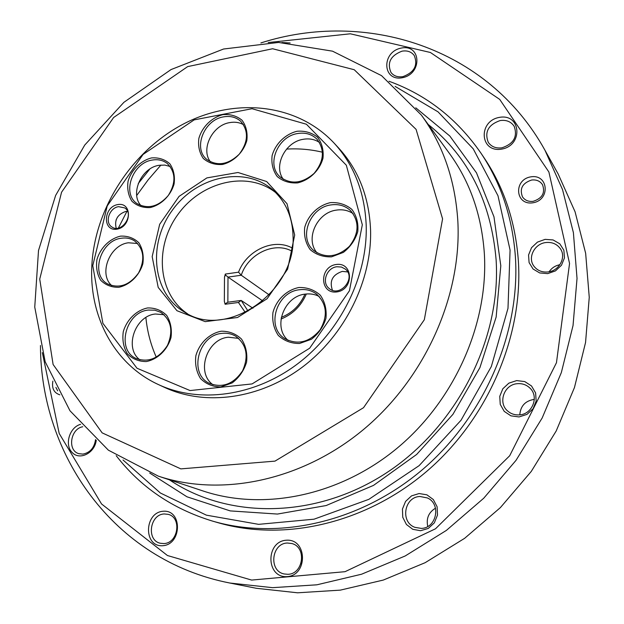 <?xml version="1.0" encoding="UTF-8"?>
<svg xmlns="http://www.w3.org/2000/svg" width="624" height="624" viewBox="0 0 624 624"><rect width="100%" height="100%" fill="white"/><g stroke="black" fill="none" stroke-linecap="round" stroke-linejoin="round"><path stroke-width="0.94" d="M225.404 274.927L224.5 277.157L225.311 274.069L225.404 274.927L228.002 277.103L241.246 275.231C248.134 253.991 274.139 241.34 291.782 251.074M225.108 304.247L224.336 301.337L225.108 304.247L238.446 302.476L245.31 312.515M118.388 228.041L126.937 211.349M136.711 195.491L148.208 179.774L160.93 165.056M158.278 476.12L203.159 491.01C263.289 511.064 339.121 496.127 396.958 448.336C454.678 400.491 488.6 323.536 484.349 253.562C481.65 215.03 469.958 181.568 449.249 153.184L421.317 115.027L381.521 75.629L332.522 51.168L278.554 42.448L223.564 49.015L171.007 69.584L123.887 102.328L84.739 145.057L55.622 195.452L38.509 250.513L34.749 307.102L45.178 361.764L69.982 410.771L108.373 450.169L158.278 476.12C221.333 497.18 301.766 480.901 363.574 429.468C425.272 377.98 461.908 295.472 457.837 221.107C455.224 180.164 443.048 144.799 421.317 115.027M428.228 124.465C468.421 156.788 491.041 201.802 496.088 259.506C501.376 339.409 456.573 427.456 385.648 473.382C314.675 519.425 227.674 519.137 169.385 479.801M292.282 248.032C273.866 237.791 246.706 250.24 238.54 272.189L241.246 275.231L269.194 294.91M238.54 272.189L225.311 274.069M156.273 357.154C150.727 344.682 147.264 331.469 145.876 317.53M286.58 149.089C298.818 148.372 310.783 149.409 322.483 152.225M224.5 277.157L224.336 301.337M281.018 319.043C292.703 314.332 301.135 305.978 306.322 293.998M158.496 384.602L164.51 387.387C205.078 406.263 259.522 399.282 302.414 367.091C345.251 334.87 372.154 280.036 370.555 229.64C369.065 196.95 358.472 169.79 338.77 148.161L334.277 143.294C296.657 102.882 233.758 97.141 182.411 124.55C130.97 152.014 94.255 209.391 91.783 266.807C89.388 316.914 114.598 364.525 158.496 384.602C199.306 403.588 254.147 396.505 297.398 364.003C340.587 331.469 367.754 276.143 366.202 225.342C364.736 192.395 354.097 165.048 334.277 143.294M127.53 211.349L125.65 211.474C117.398 214.469 114.247 220.069 116.212 228.267M118.583 206.669L124.722 207.909C134.862 214.126 121.602 233.953 111.938 227.011C104.403 222.721 109.317 207.776 118.583 206.669M347.654 271.931L342.319 271.393C332.522 274.685 329.222 280.972 332.436 290.261M336.866 266.752L341.453 267.041L345.376 269.131C356.585 277.914 339.971 297.921 329.261 288.553C321.282 282.82 326.586 267.719 336.866 266.752M336.196 264.49C319.106 266.713 319.55 294.286 336.788 291.931C354.151 289.747 353.395 261.854 336.196 264.49M117.811 204.563C103.272 206.879 102.305 231.621 116.961 229.18C131.711 226.886 132.452 201.887 117.811 204.563M147.615 307.936C136.391 310.261 126.836 319.589 123.279 331.672C122.14 339.885 123.466 347.225 127.265 353.691C132.374 358.94 138.684 361.561 146.219 361.561C157.638 359.401 167.466 349.885 171.007 337.529C172.068 329.16 170.625 321.781 166.663 315.377C161.429 310.268 155.08 307.788 147.615 307.936M298.88 287.5C286.564 290.012 276.393 299.809 272.961 312.445C272.033 321.025 273.803 328.669 278.273 335.392C284.123 340.837 291.221 343.535 299.551 343.489L311.399 339.269C318.513 333.801 323.372 326.781 325.978 318.209C326.812 309.473 324.901 301.774 320.245 295.121C314.246 289.825 307.125 287.29 298.88 287.5M297.008 131.266C285.184 134.207 275.41 143.777 272.111 155.618C271.222 163.589 272.922 170.555 277.204 176.522C282.82 181.249 289.63 183.37 297.625 182.894C309.652 180.086 319.714 170.313 322.99 158.215C323.794 150.103 321.961 143.099 317.507 137.202C311.75 132.623 304.918 130.642 297.008 131.266M151.523 157.919C140.704 160.649 131.508 169.767 128.092 181.124C127.007 188.776 128.294 195.491 131.96 201.271C136.89 205.85 142.974 207.948 150.228 207.558C161.226 204.961 170.68 195.655 174.08 184.057C175.094 176.272 173.698 169.525 169.876 163.816C164.837 159.362 158.714 157.396 151.523 157.919M362.318 224.796L346.328 165.22L306.415 124.238L252.034 108.716L194.15 119.878L143.06 154.44L107.234 205.92L92.773 265.613L102.874 323.326L137.015 368.254L190.07 390.562L252.088 383.924L309.66 348.215L349.432 290.768L362.318 224.796M294.692 235.037L287.032 203.728L266.643 181.529L238.017 172.497L206.887 177.902L179.096 196.357L159.674 224.289L152.178 256.62L158.192 287.399L176.959 310.713L205.226 321.641L237.51 317.499L267.111 298.724L287.633 269.116L294.692 235.037M222.83 114.66C211.614 117.569 202.215 126.867 198.877 138.31C197.894 146.008 199.368 152.716 203.299 158.449C208.517 162.973 214.898 164.978 222.456 164.471C233.852 161.686 243.524 152.201 246.839 140.509C247.751 132.686 246.152 125.939 242.065 120.268C236.722 115.885 230.311 114.013 222.83 114.66M330.431 202.621C318.131 205.405 308.038 215.194 304.691 227.526C303.841 235.864 305.666 243.227 310.183 249.608C316.087 254.709 323.201 257.119 331.539 256.838L343.356 252.408C350.423 246.909 355.235 239.967 357.77 231.59C358.535 223.103 356.561 215.701 351.858 209.391C345.821 204.43 338.676 202.176 330.431 202.621M221.2 331.211C209.352 333.528 199.415 343.13 195.881 355.649C194.836 364.174 196.388 371.81 200.538 378.557C206.045 384.064 212.792 386.849 220.779 386.919L232.214 382.894C239.132 377.559 243.922 370.648 246.581 362.162C247.541 353.473 245.856 345.79 241.527 339.105C235.88 333.746 229.102 331.118 221.2 331.211M120.565 236.129C109.746 238.618 100.487 247.751 96.985 259.366C95.831 267.22 97.063 274.186 100.675 280.246C105.55 285.121 111.61 287.461 118.856 287.274C129.847 284.918 139.37 275.605 142.857 263.741C143.941 255.746 142.6 248.742 138.832 242.744C133.84 238.001 127.748 235.794 120.565 236.129M121.345 238.235C126.181 237.51 130.533 238.368 134.402 240.802C143.926 248.734 145.314 259.459 138.567 272.961C129.597 285.137 119.371 288.834 107.882 284.045C89.95 275.106 100.292 240.497 121.345 238.235M137.631 243.508L128.45 242.783C109.684 244.826 98.241 274.006 111.79 285.667M148.395 310.058L154.853 310.19L160.766 312.343C171.288 320.073 173.527 331.087 167.466 345.384C158.995 358.441 148.551 362.817 136.157 358.511C115.877 349.939 125.697 311.906 148.395 310.058M164.026 314.699L155.438 314.012C134.979 315.705 123.802 348.387 139.963 359.876M221.949 333.38C226.91 332.803 231.465 333.731 235.622 336.164C246.659 344.581 248.992 356.101 242.596 370.75C233.68 384.025 222.682 388.268 209.609 383.456C188.3 374.065 198.128 335.096 221.949 333.38M238.649 338.38L228.454 337.225C206.739 338.809 195.601 372.863 213.119 384.836M299.575 289.739C305.955 288.959 311.618 290.41 316.563 294.076C326.929 303.997 328.076 315.962 320.011 329.963C309.527 342.28 297.882 345.22 285.051 338.785C265.551 327.475 276.323 291.728 299.575 289.739M319.223 296.486C314.964 294.271 310.346 293.475 305.378 294.099C284.076 295.955 272.345 327.296 288.218 340.478M331.094 204.898C338.824 203.822 345.353 205.78 350.688 210.764C359.549 221.692 359.12 233.548 349.393 246.332C337.537 257.143 325.783 258.64 314.129 250.825C297.96 238.438 309.574 207.363 331.094 204.898M353.09 213.595C348.208 210.366 342.685 209.196 336.515 210.093C316.922 212.378 304.715 239.226 317.156 252.954M297.679 133.528C305.471 132.272 311.93 134.191 317.047 139.285C325.01 149.947 324.02 161.327 314.059 173.433C302.164 183.589 290.87 184.766 280.176 176.966C265.902 165.009 277.563 136.336 297.679 133.528M319.472 142.451C314.761 139.316 309.364 138.263 303.272 139.292C285.191 141.866 273.086 166.101 283.358 179.338M223.532 116.867C230.404 115.674 236.176 117.203 240.856 121.438C248.836 131.134 248.282 142.077 239.187 154.261C228.166 164.689 217.433 166.46 206.989 159.58C192.66 148.668 203.978 119.746 223.532 116.867M243.524 124.683C239.398 122.382 234.788 121.696 229.679 122.616C212.285 125.229 200.444 149.331 210.483 161.881M152.272 160.064C157.997 159.097 162.973 160.22 167.193 163.433C175.781 172.115 176.14 182.809 168.262 195.53C158.34 206.723 147.997 209.446 137.233 203.697C121.524 193.869 132.389 162.731 152.272 160.064M170.188 166.491L164.814 165.079L159.019 165.313C141.375 167.731 129.737 193.658 141.016 205.686M293.062 236.395C296.057 292.344 225.911 340.041 184.486 312.078C152.287 293.296 147.381 243.89 172.45 210.093C196.934 175.867 245.458 165.383 273.211 190.273C285.893 201.872 292.516 217.246 293.062 236.395M275.636 192.559C247.627 170.383 201.63 181.412 178.113 214.219C154.105 246.659 157.7 293.818 187.403 313.685M480.808 152.935L483.951 157.591C503.864 187.161 515.315 221.364 518.31 260.192C523.52 335.47 488.296 418.501 426.956 471.167C365.485 523.754 283.967 541.905 217.994 522.678L212.597 521.118C278.983 540.47 361.132 522.132 423.127 469.053C484.988 415.904 520.556 332.132 515.354 256.269C512.366 217.136 500.846 182.692 480.808 152.935C456.955 118.661 426.34 94.762 388.963 81.245M116.204 455.676C140.533 487.118 172.669 508.927 212.597 521.118M268.219 42.549L350.345 33.797L430.42 52.494L499.715 99.403L548.886 171.998L569.548 263.492L556.46 362.731L509.691 455.754L435.49 528.793L345.041 571.685L251.628 580.07L167.45 555.524L101.548 503.958L59.194 433.477L42.346 352.622M52.868 381.139C51.659 388.385 53.992 392.948 59.857 394.813M530.907 176.842C513.373 179.447 515.12 205.538 532.795 202.808C550.594 200.234 548.535 173.862 530.907 176.842M286.471 540.212C265.645 541.172 265.723 577.699 286.775 576.646C308.006 575.796 307.476 538.699 286.471 540.212M419.117 493.537L411.52 495.885L405.577 501.415L402.449 509.036L402.745 517.265L406.435 524.511L412.799 529.316L420.615 530.72L428.314 528.411L434.343 522.826L437.494 515.096L437.12 506.782L433.329 499.551L426.902 494.832L419.117 493.537M516.664 380.585L508.849 383.159L502.819 388.775L499.754 396.349L500.245 404.399L504.215 411.356L510.923 415.841L519.043 416.941L526.96 414.398L533.083 408.72L536.164 401.045L535.603 392.917L531.515 385.967L524.745 381.576L516.664 380.585M545.119 239.359L537.436 242.128L531.531 247.697L528.551 254.99L529.09 262.579L533.052 268.991L539.682 272.938L547.693 273.624L555.485 270.886L561.475 265.255L564.47 257.86L563.854 250.201L559.79 243.812L553.098 239.951L545.119 239.359M499.442 117.374C477.906 120.962 479.77 152.849 501.517 149.144C523.466 145.587 521.118 113.279 499.442 117.374M401.185 48.087C381.303 51.917 382.301 81.674 402.379 77.727C422.627 73.921 421.208 43.797 401.185 48.087M290.137 42.986L281.939 42.533M80.605 424.328C69.568 427.222 64.272 444.647 72.119 452.47C79.646 460.738 94.809 453.125 96.252 440.248M163.285 511.243C144.183 512.343 143.255 546.936 162.56 545.735C182.013 544.729 182.551 509.629 163.285 511.243M40.466 345.517C40.552 454.366 113.069 560.212 229.819 583.027L272.563 587.668L316.898 584.805L361.553 574.22L405.179 555.976L446.355 530.423L483.725 498.233L516.009 460.356L542.162 418.01L561.343 372.575L573.035 325.549L577.028 278.429L573.401 232.674L562.536 189.602L545.009 150.337C487.492 46.207 364.51 9.641 260.879 42.939M545.009 150.337L558.137 173.932L575.094 211.84L585.655 253.328L589.251 297.305L585.554 342.498L574.462 387.535L556.195 430.989L531.242 471.455L500.378 507.608L464.623 538.325L425.147 562.692L383.269 580.07L340.314 590.132L297.586 592.8L256.3 588.284L229.819 583.027M395.148 86.424L438.04 111.852L473.226 148.832L497.991 195.764L510.073 250.076L507.991 308.342L491.338 366.514L461.003 420.287L419.117 465.652L368.862 499.333L314.036 519.191L258.64 524.347L206.38 515.159L160.384 493.007L123.029 459.982M149.705 473.031L186.989 496.805L230.24 510.908L277.446 514.059L326.134 505.549L373.511 485.394L416.668 454.444L452.899 414.383L479.918 367.614L496.142 317.047L500.807 265.777L493.974 216.824L476.494 172.856L449.81 136.009L415.756 107.812M57.658 390.803L55.895 387.403M531.617 180.032C536.422 179.478 540.056 181.038 542.521 184.712C545.399 192.847 542.279 198.385 533.169 201.326C528.536 201.841 524.995 200.382 522.53 196.942C519.34 188.76 522.374 183.128 531.617 180.032M287.453 543.028L291.759 543.52C306.961 547.022 303.49 574.353 287.719 574.291L284.201 573.971C268.398 571.061 271.463 543.114 287.453 543.028M301.696 560.485L300.862 563.893M419.983 496.493L427.385 497.944C441.425 503.896 436.621 528.278 421.27 528.395L414.898 527.342C399.992 522.054 404.266 496.766 419.983 496.493M435.505 508.193C428.641 512.351 426.059 518.45 427.76 526.477M517.421 383.69C522.233 383.308 526.375 384.743 529.831 387.988C539.331 396.466 532.506 414.289 519.464 414.874C515.096 415.194 511.267 413.993 507.975 411.278C497.531 403.135 503.981 384.415 517.421 383.69M534.331 399.368C525.361 400.764 520.517 405.92 519.784 414.843M545.828 242.541C552.146 241.909 557.021 244.015 560.461 248.859C566.444 257.361 559.174 270.902 548.044 271.947C542.1 272.509 537.412 270.613 533.988 266.261C527.335 257.845 534.409 243.711 545.828 242.541M559.884 264.716C555.29 265.613 551.702 267.961 549.12 271.768M500.167 120.549C506.407 119.714 511.087 121.657 514.215 126.383C517.748 136.726 513.661 143.863 501.953 147.81C495.979 148.574 491.431 146.773 488.303 142.405C484.318 132.007 488.272 124.722 500.167 120.549M401.973 51.176C407.332 50.287 411.442 51.761 414.305 55.598C418.072 65.333 414.305 72.337 403.003 76.612C397.839 77.438 393.838 76.058 390.991 72.478C386.888 62.735 390.554 55.637 401.973 51.176M95.542 439.616C94.302 447.853 90.082 452.689 82.875 454.116L78.819 453.664C67.189 450.559 70.45 428.727 82.742 426.754M164.346 513.965L168.152 514.348C182.083 517.39 178.238 543.465 163.73 543.559L160.477 543.278C146.125 540.634 149.713 514.184 164.346 513.965M238.446 302.476L241.176 300.44L227.854 302.219L225.217 303.81M304.933 294.161C300.058 305.292 292.18 313.022 281.299 317.359M248.048 311.111L241.176 300.44L252.954 308.248M227.854 302.219L228.002 277.103L262.798 300.979M442.58 218.86L416.083 129.363L354.221 69.716L272.626 48.75L187.684 66.604L113.607 117.515L61.558 192.231L39.733 279.131L53.102 364.486L102.149 432.869L180.843 468.881L274.981 461.128L363.511 407.714L424.328 319.73L442.58 218.86M149.815 169.049L138.263 183.534M117.562 217.019L116.072 219.999"/></g></svg>
